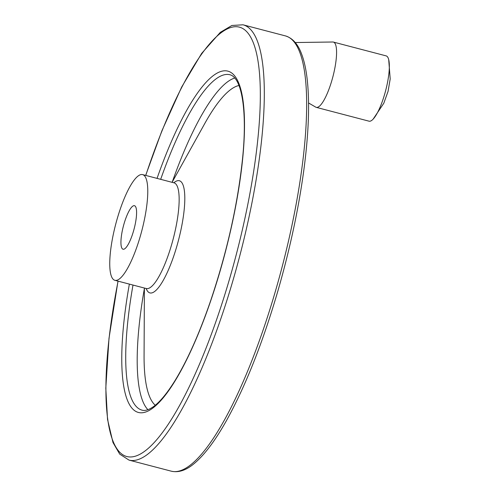 <?xml version="1.0" encoding="UTF-8"?>
<svg xmlns="http://www.w3.org/2000/svg" width="496" height="496" viewBox="0 0 496 496"><rect width="100%" height="100%" fill="white"/><g stroke="black" fill="none" stroke-linecap="round" stroke-linejoin="round"><path stroke-width="0.74" d="M295.238 42.538L332.816 41.999A33.747 8.308 104.7 0 1 333.38 42.067L386.155 55.887A33.747 8.308 104.7 0 1 388.709 59.663A33.747 8.308 104.7 0 1 385.64 90.644A33.747 8.308 104.7 0 1 373.128 119.145A33.747 8.308 104.7 0 1 369.055 121.185L316.287 107.365A33.747 8.308 104.7 0 1 315.76 107.148L308.562 102.963M122.698 228.941A22.5 5.537 104.7 0 1 134.459 205.697A22.5 5.537 104.7 0 1 134.825 225.99A22.5 5.537 104.7 0 1 123.058 249.228A22.5 5.537 104.7 0 1 122.698 228.941M333.38 42.067A33.747 8.308 104.7 0 1 332.872 76.824A33.747 8.308 104.7 0 1 316.287 107.365M114.037 231.043A54.641 13.454 104.7 0 1 142.6 174.604A54.641 13.454 104.7 0 1 141.775 230.869A54.641 13.454 104.7 0 1 114.917 280.321A54.641 13.454 104.7 0 1 114.037 231.043M174.468 182.857L173.978 182.819A54.641 13.454 104.7 0 1 173.154 239.091A54.641 13.454 104.7 0 1 146.295 288.542L114.917 280.321M173.842 182.782A57.976 14.272 104.7 0 1 178.43 240.467A57.976 14.272 104.7 0 1 146.159 288.505M172.081 182.323L204.96 123.182A166.513 40.994 104.7 0 1 238.991 85.486M155.26 405.244A166.513 40.994 104.7 0 1 144.076 355.706L144.398 288.04M172.273 181.976A173.358 42.681 104.7 0 1 234.769 78.015M147.92 409.69A173.358 42.681 104.7 0 1 144.398 288.436M160.673 179.335A173.358 42.681 104.7 0 1 229.933 74.753C241.843 77.587 247.572 111.247 242.463 159.359C237.621 204.891 227.013 252.005 210.651 300.706C199.311 333.672 187.42 360.325 174.976 380.661C166.538 394.208 158.931 403.161 152.16 407.526C148.006 410.093 144.652 410.973 142.11 410.161A173.358 42.681 104.7 0 1 132.996 285.057M157.046 178.386A176.409 43.431 104.7 0 1 244.007 110.137A176.409 43.431 104.7 0 1 171.715 386.217A176.409 43.431 104.7 0 1 129.363 284.103M145.762 175.435A221.941 54.641 104.7 0 1 259.476 73.191A221.941 54.641 104.7 0 1 167.096 426.002A221.941 54.641 104.7 0 1 118.079 281.151M285.355 35.886C292.466 38.025 297.829 43.933 301.444 53.605C304.259 60.89 306.237 70.054 307.384 81.115C309.715 104.253 308.63 133.207 304.116 167.977C298.927 207.142 290.29 247.746 278.225 289.788C263.029 341.93 245.904 385.299 226.864 419.895C215.568 440.163 204.736 454.665 194.37 463.4C186.372 470.239 178.709 472.837 171.368 471.2A224.992 55.397 104.7 0 0 281.951 267.573A224.992 55.397 104.7 0 0 285.355 35.886L243.009 24.8A224.992 55.397 104.7 0 1 239.605 256.488A224.992 55.397 104.7 0 1 129.028 460.114L119.697 454.113L112.983 442.519L107.533 419.399L105.803 388.17L108.996 338.371L117.986 281.127M388.709 59.663L390.197 78.951L388.07 91.332L383.792 103.261L373.128 119.145M173.978 182.819L142.6 174.604M146.742 288.746L146.295 288.542M243.009 24.8L231.886 25.476L220.298 32.358L201.643 53.425L181.685 87.023L161.919 130.746L145.669 175.404M171.368 471.2L129.028 460.114"/></g></svg>
